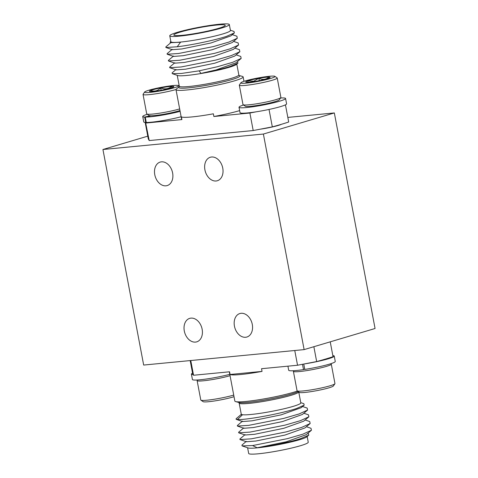 <?xml version="1.0" encoding="UTF-8"?>
<svg xmlns="http://www.w3.org/2000/svg" width="478" height="478" viewBox="0 0 478 478"><rect width="100%" height="100%" fill="white"/><g stroke="black" fill="none" stroke-linecap="round" stroke-linejoin="round"><path stroke-width="0.72" d="M230.055 375.678A19.287 1.864 169.3 0 1 209.37 380.046A19.287 1.864 169.3 0 1 197.115 380.596A19.287 1.864 169.3 0 1 197.169 380.398L197.45 379.992M197.115 380.596L200.778 399.996A19.287 1.864 -10.7 0 0 200.903 400.158A19.287 1.864 -10.7 0 0 213.905 399.309A19.287 1.864 -10.7 0 0 233.724 395.079M234.023 396.68A17.357 1.679 169.3 0 1 215.877 400.743A17.357 1.679 169.3 0 1 203.144 401.669L200.903 400.158M260.235 129.191A15.589 1.506 -10.7 0 0 278.118 125.493A15.589 1.506 -10.7 0 0 281.393 124.304M179.955 110.52A17.357 1.679 169.3 0 1 158.672 115.061A17.357 1.679 169.3 0 1 150.893 115.76A17.357 1.679 169.3 0 1 150.313 115.748L144.679 117.068A23.697 2.294 169.3 0 1 142.737 116.542A23.697 2.294 169.3 0 1 147.242 114.278M176 89.511A19.287 1.864 169.3 0 1 153.832 94.094A19.287 1.864 169.3 0 1 143.042 94.435L146.71 113.836A19.287 1.864 -10.7 0 0 146.836 113.997A19.287 1.864 -10.7 0 0 157.495 113.495A19.287 1.864 -10.7 0 0 179.65 108.918M154.292 91.884A17.357 1.679 -10.7 0 0 171.56 88.502A17.357 1.679 -10.7 0 0 178.581 85.604A17.357 1.679 -10.7 0 0 168.985 86.052A17.357 1.679 -10.7 0 0 144.631 92.015A17.357 1.679 -10.7 0 0 154.292 91.884M156.378 91.059A12.428 1.201 -10.7 0 0 162.592 90.007A12.428 1.201 -10.7 0 0 172.66 87.432A12.428 1.201 -10.7 0 0 173.813 86.787A12.428 1.201 -10.7 0 0 171.704 86.393C168.435 89.022 164.761 89.535 160.686 87.928C157.758 90.898 154.4 91.758 150.618 90.503A12.428 1.201 -10.7 0 0 149.506 91.382A12.428 1.201 -10.7 0 0 151.574 91.543A12.428 1.201 -10.7 0 0 156.378 91.059M146.25 122.326L145.7 122.458A23.697 2.294 169.3 0 1 145.575 122.452L149.208 140.562L148.27 138.817L145.175 122.428M239.227 75.536L242.382 76.402A34.165 3.304 169.3 0 1 243.141 76.91A34.165 3.304 169.3 0 1 234.441 80.86A34.165 3.304 169.3 0 1 197.773 88.609A34.165 3.304 169.3 0 1 176 89.601A34.165 3.304 169.3 0 1 176.525 88.848L179.142 86.894L179.28 86.165A30.305 2.934 -10.7 0 0 198.591 85.287A30.305 2.934 -10.7 0 0 231.119 78.41A30.305 2.934 -10.7 0 0 238.839 74.909L236.795 64.094M237.405 61.602L237.948 63.12L236.413 64.416A30.305 2.934 169.3 0 1 229.034 67.35A30.305 2.934 169.3 0 1 198.89 73.863A30.305 2.934 169.3 0 1 177.702 75.512L172.259 73.654L172.122 72.853L176.071 69.501M237.948 63.12L229.793 66.579C221.708 69.077 212.095 71.353 200.945 73.409L199.135 70.84L181.329 73.469L172.259 73.654M229.321 24.545L230.444 30.473A30.305 2.934 169.3 0 1 222.724 33.974A30.305 2.934 169.3 0 1 190.19 40.851A30.305 2.934 169.3 0 1 170.885 41.729L169.762 35.802A30.305 2.934 -10.7 0 0 189.073 34.924A30.305 2.934 -10.7 0 0 221.607 28.047A30.305 2.934 -10.7 0 0 229.321 24.545A30.305 2.934 -10.7 0 0 210.009 25.424A30.305 2.934 -10.7 0 0 177.481 32.295A30.305 2.934 -10.7 0 0 169.762 35.802M170.837 41.484L170.198 42.022L170.311 42.697L180.523 42.237L177.219 46.778C191.033 45.171 214.819 40.277 226.656 36.304L234.345 32.934L234.041 31.476L230.396 30.228M180.487 32.008A26.176 2.533 -10.7 0 0 173.825 35.031A26.176 2.533 -10.7 0 0 190.501 34.279A26.176 2.533 -10.7 0 0 218.595 28.339A26.176 2.533 -10.7 0 0 225.258 25.316A26.176 2.533 -10.7 0 0 208.581 26.069A26.176 2.533 -10.7 0 0 180.487 32.008M280.831 97.602L279.295 99.824A17.357 1.679 169.3 0 1 269.664 103.033A17.357 1.679 169.3 0 1 245.345 106.241L243.105 104.724A19.287 1.864 -10.7 0 0 270.124 101.163A19.287 1.864 -10.7 0 0 280.831 97.602A19.287 1.864 -10.7 0 0 280.885 97.404L277.222 78.004A19.287 1.864 169.3 0 1 266.461 81.762A19.287 1.864 169.3 0 1 239.317 85.168A19.287 1.864 169.3 0 1 239.376 84.97L240.906 82.748A17.357 1.679 -10.7 0 0 248.261 82.915A17.357 1.679 -10.7 0 0 265.284 79.862A17.357 1.679 -10.7 0 0 274.856 76.331A17.357 1.679 -10.7 0 0 250.544 79.539A17.357 1.679 -10.7 0 0 240.906 82.748M239.317 85.168L242.985 104.568A19.287 1.864 -10.7 0 0 243.105 104.724M252.635 79.581A12.428 1.201 -10.7 0 0 247.837 80.896A12.428 1.201 -10.7 0 0 245.782 82.108A12.428 1.201 -10.7 0 0 246.899 82.288A12.428 1.201 -10.7 0 0 256.973 81.093A12.428 1.201 -10.7 0 0 267.991 78.506A12.428 1.201 -10.7 0 0 270.088 77.514A12.428 1.201 -10.7 0 0 268.929 77.107A12.428 1.201 -10.7 0 0 258.849 78.302A12.428 1.201 -10.7 0 0 252.635 79.581M268.929 77.107C265.995 79.623 262.637 80.023 258.849 78.302L253.651 81.224L247.837 80.896L248.094 82.264M330.758 363.722L331.164 364.003A19.287 1.864 169.3 0 1 331.29 364.164A19.287 1.864 169.3 0 1 317.589 368.586A19.287 1.864 169.3 0 1 296.109 371.765A19.287 1.864 169.3 0 1 293.39 371.322A19.287 1.864 169.3 0 1 293.444 371.131L293.725 370.725M334.899 383.756L333.369 385.985A17.357 1.679 169.3 0 1 320.284 389.958A17.357 1.679 169.3 0 1 301.755 392.647A17.357 1.679 169.3 0 1 299.419 392.396L297.179 390.885A19.287 1.864 -10.7 0 0 299.778 391.159A19.287 1.864 -10.7 0 0 320.362 388.178A19.287 1.864 -10.7 0 0 334.899 383.756A19.287 1.864 -10.7 0 0 334.959 383.565L331.29 364.164M293.39 371.322L297.053 390.723A19.287 1.864 -10.7 0 0 297.179 390.885M222.76 168.136A12.261 8.891 73.4 0 1 217.335 180.75A12.261 8.891 73.4 0 1 204.913 169.857A12.261 8.891 73.4 0 1 210.338 157.244A12.261 8.891 73.4 0 1 222.76 168.136M172.618 172.964A12.261 8.891 73.4 0 1 167.192 185.578A12.261 8.891 73.4 0 1 154.77 174.685A12.261 8.891 73.4 0 1 160.196 162.078A12.261 8.891 73.4 0 1 172.618 172.964M252.288 324.425A12.261 8.891 73.4 0 1 246.863 337.032A12.261 8.891 73.4 0 1 234.441 326.139A12.261 8.891 73.4 0 1 239.872 313.532A12.261 8.891 73.4 0 1 252.288 324.425M202.146 329.252A12.261 8.891 73.4 0 1 196.721 341.86A12.261 8.891 73.4 0 1 184.299 330.967A12.261 8.891 73.4 0 1 189.724 318.36A12.261 8.891 73.4 0 1 202.146 329.252M229.326 371.806L234.859 401.09A34.165 3.304 -10.7 0 0 235.618 401.598A34.165 3.304 -10.7 0 0 259.751 399.614A34.165 3.304 -10.7 0 0 293.301 392.348A34.165 3.304 -10.7 0 0 297.388 391.028M298.726 391.93A30.305 2.934 169.3 0 1 291.006 395.336A30.305 2.934 169.3 0 1 258.473 402.213A30.305 2.934 169.3 0 1 239.161 403.091L241.253 414.151A30.305 2.934 -10.7 0 0 260.564 413.273A30.305 2.934 -10.7 0 0 293.092 406.396A30.305 2.934 -10.7 0 0 300.811 402.894L298.744 391.942M241.241 414.402L236.078 418.782L236.168 419.343L237.405 419.499C244.348 420.317 280.478 413.954 296.605 408.475L304.169 405.153L303.865 403.707L300.764 402.649M257.146 447.767L252.569 445.568L242.089 445.89L248.076 447.928A30.305 2.934 -10.7 0 0 269.263 446.279A30.305 2.934 -10.7 0 0 299.401 439.772A30.305 2.934 -10.7 0 0 306.786 436.838L308.758 435.165L300.477 438.679C289.441 442.24 268.767 446.47 257.146 447.767L286.274 441.786L306.231 434.663L311.429 430.26L310.999 428.288L306.392 426.711M307.665 433.45L308.471 433.725L308.758 435.165M330.232 341.842L333.041 356.696A86.1 8.329 169.3 0 1 325.506 359.068A86.1 8.329 169.3 0 1 316.669 361.565L313.861 346.711M307.163 436.516L308.238 442.198A30.305 2.934 169.3 0 1 300.519 445.705A30.305 2.934 169.3 0 1 267.991 452.576A30.305 2.934 169.3 0 1 248.68 453.455L247.604 447.772M303.763 364.045L304.779 369.422A23.697 2.294 -10.7 0 0 335.263 361.458L334.247 356.068A23.697 2.294 -10.7 0 0 332.825 355.572M302.496 364.29L303.506 369.614L304.713 369.052M262.04 371.4A34.165 3.304 169.3 0 1 230.073 374.477L262.04 371.4L261.532 368.705L297.543 365.24L316.669 361.565M145.898 123.043L181.909 119.578L181.401 116.883A34.165 3.304 -10.7 0 0 213.367 113.806L213.875 116.501A34.165 3.304 -10.7 0 0 239.639 110.621M213.875 116.501L249.886 113.029L256.399 111.78A23.697 2.294 169.3 0 1 240.028 112.659L239.006 107.269A23.697 2.294 169.3 0 1 243.517 105.005M241.205 413.906L241.115 414.731L242.37 414.91L237.405 419.499M245.059 434.616L239.896 438.989L239.986 439.551L246.391 441.744L255.873 441.027L285.002 435.052L304.958 427.93L310.156 423.526L309.726 421.554L305.119 419.977M243.786 427.876L238.624 432.249L238.713 432.817L245.118 435.004L254.601 434.293L283.729 428.312L303.685 421.19L308.884 416.786L308.453 414.814L303.847 413.237M242.513 421.142L237.351 425.516L237.441 426.077L243.846 428.27L253.328 427.553L282.456 421.578L302.413 414.456L307.611 410.052L307.181 408.081L302.574 406.503M236.168 419.343L242.573 421.536L252.055 420.819L281.184 414.844L301.14 407.716L304.169 405.153M241.115 414.731L242.37 414.91M252.569 445.568L287.427 438.643L302.938 434.149L311.429 430.26M239.986 439.551L251.297 438.834L286.155 431.909L301.666 427.416L310.156 423.526M238.713 432.817L250.024 432.094L284.882 425.169L300.393 420.682L308.884 416.786M237.441 426.077L248.751 425.36L283.609 418.435L299.12 413.942L307.611 410.052M242.089 445.89L241.94 445.072L246.331 441.349M190.172 360.585L192.616 373.515L193.548 375.254L229.565 371.788L230.073 374.477M190.77 360.526L193.548 375.254M297.543 365.24L294.759 350.511M304.122 349.609L143.669 365.061L102.937 149.5L263.39 134.049L304.122 349.609L375.063 328.5L334.331 112.939L263.39 134.049M209.28 134.772A20.662 2.002 169.3 0 1 201.602 135.513M287.828 117.415L334.331 112.939M147.768 136.158L102.937 149.5M274.856 76.331L277.097 77.842A19.287 1.864 169.3 0 1 277.222 78.004M259.291 80.657L258.849 78.302M177.219 46.778L165.908 47.495L165.818 46.934L170.981 42.56M232.314 34.655L236.921 36.232L237.243 38.294L228.854 42.094L213.349 46.587L178.491 53.512L167.181 54.235L167.091 53.667L172.253 49.294M233.587 41.395L238.193 42.966L238.516 45.028L230.133 48.834L214.622 53.321L179.764 60.252L168.453 60.969L168.364 60.407L173.526 56.028M234.859 48.129L239.466 49.706L239.789 51.767L231.406 55.568L215.895 60.061L181.037 66.986L169.726 67.703L169.636 67.141L174.799 62.767M236.132 54.868L240.739 56.44L241.169 58.412L232.678 62.307L217.167 66.795L199.135 70.84M180.523 42.237L170.311 42.697M234.345 32.934L230.874 35.874L210.923 42.996L181.795 48.971L172.313 49.688L165.908 47.495M237.351 38.204L232.147 42.608L212.196 49.73L183.068 55.711L173.586 56.422L167.181 54.235M238.624 44.944L233.419 49.348L213.469 56.47L184.341 62.445L174.858 63.162L168.453 60.969M239.896 51.678L234.692 56.081L214.742 63.204L185.613 69.185L176.131 69.896L169.726 67.703M241.169 58.412L235.971 62.815L216.014 69.943L200.945 73.409M181.132 116.752A23.697 2.294 169.3 0 1 146.274 122.47L145.258 117.08L150.893 115.76M176 89.601L181.604 119.237A34.165 3.304 -10.7 0 0 181.909 119.578M149.208 140.562L253.197 130.542L249.886 113.029M253.197 130.542L272.323 126.873A86.1 8.329 -10.7 0 0 288.694 122.004L285.45 104.837M269.03 109.45L272.323 126.873M145.575 122.452A23.697 2.294 169.3 0 1 143.753 121.932L142.737 116.542M145.7 122.458L144.679 117.068M180.116 111.362A23.697 2.294 169.3 0 1 145.258 117.08M150.313 115.748A17.357 1.679 169.3 0 1 149.07 115.509L146.836 113.997M171.955 87.695L171.704 86.393A12.428 1.201 -10.7 0 0 160.686 87.928A12.428 1.201 -10.7 0 0 150.618 90.503M161.128 90.288L160.686 87.928M143.042 94.435A19.287 1.864 169.3 0 1 143.101 94.244L144.631 92.015M280.55 98.008A23.697 2.294 169.3 0 1 285.575 98.474L286.591 103.863A23.697 2.294 169.3 0 1 256.399 111.78M285.575 98.474A23.697 2.294 169.3 0 1 262.715 105.124A23.697 2.294 169.3 0 1 239.006 107.269M192.55 373.163A23.697 2.294 -10.7 0 0 191.409 374.137A23.697 2.294 -10.7 0 0 193.231 374.662M191.409 374.137L192.425 379.526A23.697 2.294 -10.7 0 0 205.558 379.126A23.697 2.294 -10.7 0 0 229.804 374.346M304.056 363.991A23.697 2.294 -10.7 0 0 334.247 356.068M287.929 366.166L288.7 370.259A23.697 2.294 -10.7 0 0 303.506 369.614M239.239 75.542A31.07 3.005 169.3 0 1 231.902 79.563A31.07 3.005 169.3 0 1 196.064 86.972A31.07 3.005 169.3 0 1 179.136 86.9L179.232 86.829M235.618 401.598L238.875 402.488A31.07 3.005 -10.7 0 0 260.827 400.689A31.07 3.005 -10.7 0 0 291.329 394.081A31.07 3.005 -10.7 0 0 298.164 391.554M178.581 85.604L179.256 86.058M243.141 76.91L243.977 81.32M238.743 402.446L239.161 403.091M177.236 75.351L179.28 86.165M239.125 75.512L238.839 74.909"/></g></svg>

